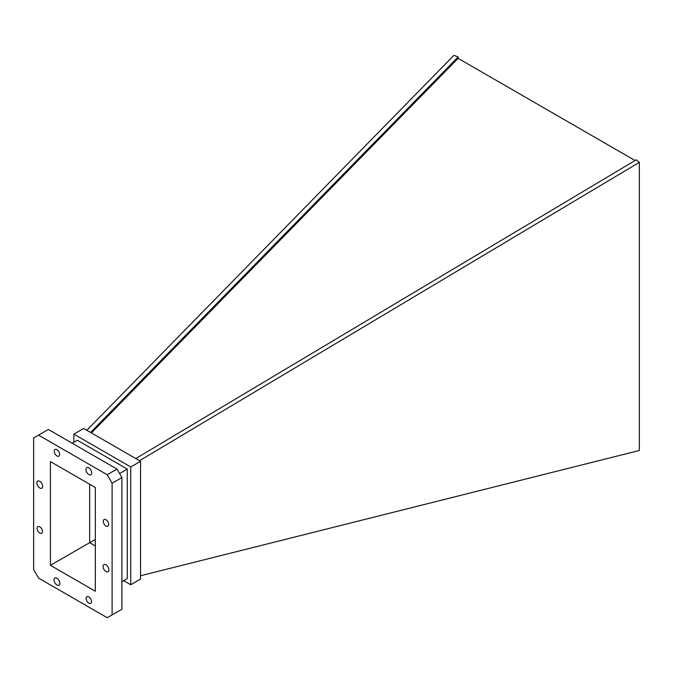 <?xml version="1.0" encoding="UTF-8"?>
<svg xmlns="http://www.w3.org/2000/svg" width="673" height="673" viewBox="0 0 673 673"><rect width="100%" height="100%" fill="white"/><g stroke="black" fill="none" stroke-linecap="round" stroke-linejoin="round"><path stroke-width="1.01" d="M86.834 430.283L453.955 55.287L458.111 56.995L458.111 58.349L635.06 160.511M140.548 575.76L639.35 450.489L639.35 162.328L139.53 460.711M89.652 484.232L89.652 542.665L95.339 539.536M50.425 461.585L50.425 565.32L95.339 591.247L95.339 487.513L50.425 461.585M95.339 545.954L89.652 542.665L50.425 565.32M123.697 580.673L130.747 584.736L140.548 579.074L140.548 461.299L83.671 428.457L73.862 434.119L73.862 442.254M130.747 584.736L130.747 466.961L73.862 434.119M121.914 581.699L127.273 578.612L127.273 469.081L77.336 440.251L72.196 443.213M140.548 461.299L130.747 466.961M119.575 473.523L127.273 469.081M33.65 569.585L38.554 578.082L107.209 617.713L112.105 614.886L112.105 483.248L107.209 474.751L38.554 435.12L33.65 437.946L33.65 569.585M39.766 488.001A4.105 2.372 -120 0 0 41.819 488.211A4.105 2.372 -120 0 0 41.819 483.466A4.105 2.372 -120 0 0 37.713 481.094A4.105 2.372 -120 0 0 37.091 484.383A4.105 2.372 -120 0 0 39.766 488.001M105.989 571.537A4.105 2.372 -120 0 0 108.042 571.739A4.105 2.372 -120 0 0 108.042 566.994A4.105 2.372 -120 0 0 103.936 564.622A4.105 2.372 -120 0 0 103.306 567.919A4.105 2.372 -120 0 0 105.989 571.537M56.953 584.988A4.105 2.372 -120 0 0 59.005 585.19A4.105 2.372 -120 0 0 59.005 580.454A4.105 2.372 -120 0 0 54.9 578.082A4.105 2.372 -120 0 0 54.269 581.371A4.105 2.372 -120 0 0 56.953 584.988M88.811 474.549A4.105 2.372 -120 0 0 90.863 474.751A4.105 2.372 -120 0 0 90.863 470.015A4.105 2.372 -120 0 0 86.758 467.642A4.105 2.372 -120 0 0 86.127 470.932A4.105 2.372 -120 0 0 88.811 474.549M105.989 526.008A3.828 2.212 -120 0 0 107.907 526.202A3.828 2.212 -120 0 0 107.907 521.777A3.828 2.212 -120 0 0 104.071 519.564A3.828 2.212 -120 0 0 103.491 522.635A3.828 2.212 -120 0 0 105.989 526.008M56.953 455.932A3.828 2.212 -120 0 0 58.862 456.126A3.828 2.212 -120 0 0 58.862 451.701A3.828 2.212 -120 0 0 55.035 449.488A3.828 2.212 -120 0 0 54.454 452.559A3.828 2.212 -120 0 0 56.953 455.932M39.766 533.075A3.828 2.212 -120 0 0 41.684 533.268A3.828 2.212 -120 0 0 41.684 528.843A3.828 2.212 -120 0 0 37.856 526.631A3.828 2.212 -120 0 0 37.267 529.701A3.828 2.212 -120 0 0 39.766 533.075M88.811 603.151A3.828 2.212 -120 0 0 90.72 603.345A3.828 2.212 -120 0 0 90.72 598.92A3.828 2.212 -120 0 0 86.893 596.707A3.828 2.212 -120 0 0 86.304 599.778A3.828 2.212 -120 0 0 88.811 603.151M112.105 614.886L121.914 609.225L121.914 477.586L117.009 469.089L48.363 429.458L38.554 435.12M112.105 483.248L121.914 477.586M107.209 474.751L117.009 469.089M90.561 432.436L458.111 56.995M91.41 432.924L458.111 58.349M135.803 458.557L636.212 159.821L639.35 162.328"/></g></svg>
